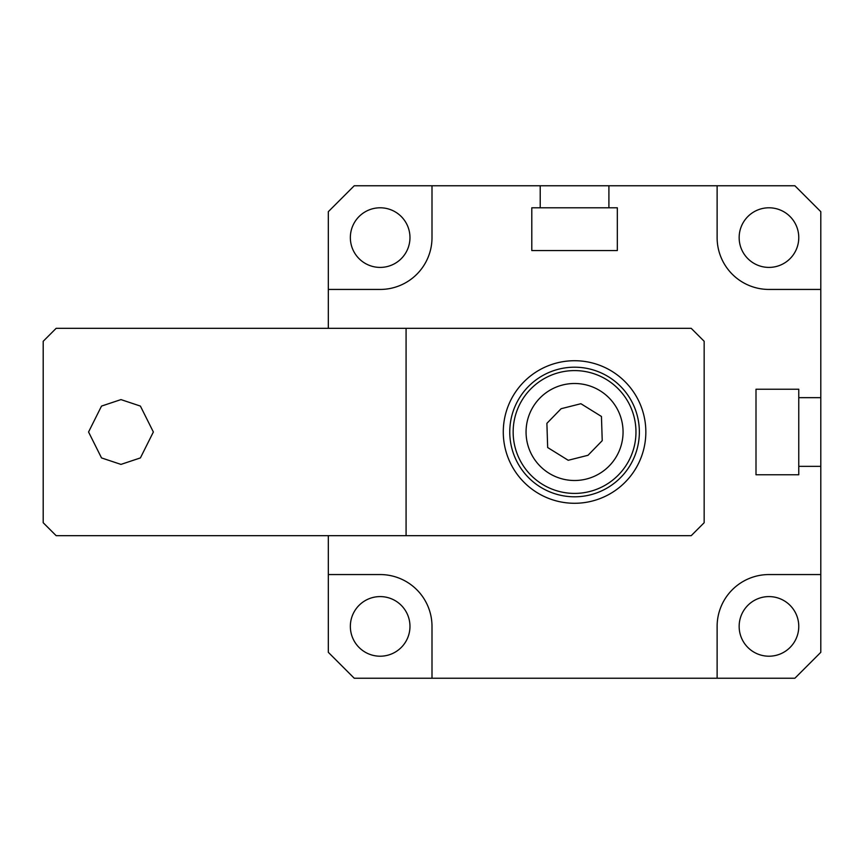 <?xml version="1.0" encoding="UTF-8"?>
<svg xmlns="http://www.w3.org/2000/svg" width="864" height="864" viewBox="0 0 864 864"><rect width="100%" height="100%" fill="white"/><g stroke="black" fill="none" stroke-linecap="round" stroke-linejoin="round"><path stroke-width="1.3" d="M328.32 535.68L328.32 652.32L354.24 678.24L794.88 678.24L820.8 652.32L820.8 211.68L794.88 185.76L354.24 185.76L328.32 211.68L328.32 328.32M540.216 185.76L540.216 207.792L608.904 207.792L608.904 185.76M820.8 397.656L798.768 397.656L798.768 466.344L820.8 466.344M798.768 237.6A29.808 29.808 0 0 1 768.96 267.408A29.808 29.808 0 0 1 739.152 237.6A29.808 29.808 0 0 1 768.96 207.792A29.808 29.808 0 0 1 798.768 237.6M409.968 237.6A29.808 29.808 0 0 1 380.16 267.408A29.808 29.808 0 0 1 350.352 237.6A29.808 29.808 0 0 1 380.16 207.792A29.808 29.808 0 0 1 409.968 237.6M409.968 626.4A29.808 29.808 0 0 1 380.16 656.208A29.808 29.808 0 0 1 350.352 626.4A29.808 29.808 0 0 1 380.16 596.592A29.808 29.808 0 0 1 409.968 626.4M798.768 626.4A29.808 29.808 0 0 1 768.96 656.208A29.808 29.808 0 0 1 739.152 626.4A29.808 29.808 0 0 1 768.96 596.592A29.808 29.808 0 0 1 798.768 626.4M432 678.24L432 626.4A51.84 51.84 0 0 0 380.16 574.56L328.32 574.56M820.8 574.56L768.96 574.56A51.84 51.84 0 0 0 717.12 626.4L717.12 678.24M798.768 397.656L798.768 389.232L756 389.232L756 474.768L798.768 474.768L798.768 466.344M717.12 185.76L717.12 237.6A51.84 51.84 0 0 0 768.96 289.44L820.8 289.44M540.216 207.792L531.792 207.792L531.792 250.56L617.328 250.56L617.328 207.792L608.904 207.792M328.32 289.44L380.16 289.44A51.84 51.84 0 0 0 432 237.6L432 185.76M120.96 464.4L101.52 457.92L88.56 432L101.52 406.08L120.96 399.6L140.4 406.08L153.36 432L140.4 457.92L120.96 464.4M574.56 360.72A71.28 71.28 0 0 0 503.28 432A71.28 71.28 0 0 0 574.56 503.28A71.28 71.28 0 0 0 645.84 432A71.28 71.28 0 0 0 574.56 360.72M704.16 522.72L704.16 341.28L691.2 328.32L56.16 328.32L43.2 341.28L43.2 522.72L56.16 535.68L691.2 535.68L704.16 522.72M406.08 328.32L406.08 535.68M561.114 408.715L580.9 403.715L601.452 416.47L602.23 440.662L588.006 455.285L568.22 460.285L547.668 447.53L546.89 423.338L561.114 408.715M509.76 432A64.8 64.8 0 0 1 574.56 367.2A64.8 64.8 0 0 1 639.36 432A64.8 64.8 0 0 1 574.56 496.8A64.8 64.8 0 0 1 509.76 432M623.063 432A48.503 48.503 0 0 0 574.56 383.497A48.503 48.503 0 0 0 526.057 432A48.503 48.503 0 0 0 574.56 480.503A48.503 48.503 0 0 0 623.063 432M513.151 432A61.409 61.409 0 0 1 574.56 370.591A61.409 61.409 0 0 1 635.969 432A61.409 61.409 0 0 1 574.56 493.409A61.409 61.409 0 0 1 513.151 432"/></g></svg>
